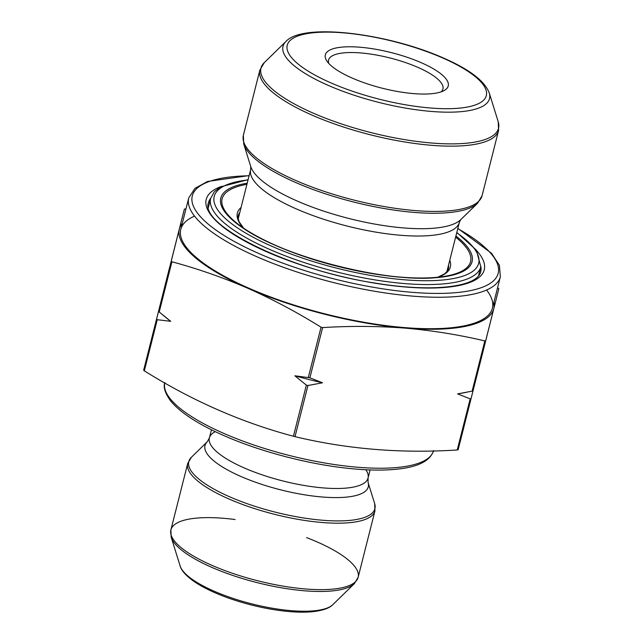 <?xml version="1.0" encoding="UTF-8"?>
<svg xmlns="http://www.w3.org/2000/svg" width="644" height="644" viewBox="0 0 644 644"><rect width="100%" height="100%" fill="white"/><g stroke="black" fill="none" stroke-linecap="round" stroke-linejoin="round"><path stroke-width="0.97" d="M238.055 218.332A108.377 31.395 -165.8 0 1 238.489 217.704A108.377 31.395 14.2 0 0 238.055 218.332M447.178 270.512A108.377 31.395 -165.8 0 1 447.258 271.269A108.377 31.395 14.2 0 0 447.178 270.512M448.329 268.983A108.377 31.395 14.2 0 0 448.514 265.256A108.377 31.395 -165.8 0 1 448.329 268.983L447.572 270.786L444.795 273.732L437.791 277.234M239.818 212.448A108.377 31.395 14.2 0 0 238.208 215.812A108.377 31.395 -165.8 0 1 239.818 212.448M449.77 260.273A109.85 31.822 -165.8 0 1 437.872 277.226A109.85 31.822 14.2 0 0 449.77 260.273M243.48 228.032A109.85 31.822 -165.8 0 1 241.081 207.465A109.85 31.822 14.2 0 0 243.48 228.032M246.934 184.313A128.124 37.111 14.2 0 0 235.801 222.333A128.124 37.111 14.2 0 0 447.347 275.857A128.124 37.111 14.2 0 0 455.63 237.121A128.124 37.111 -165.8 0 1 447.347 275.857C399.183 287.506 272.621 255.483 235.801 222.333A128.124 37.111 -165.8 0 1 246.934 184.313M248.045 179.942A136.391 39.509 14.2 0 0 249.759 235.39A136.391 39.509 14.2 0 0 428.856 280.712A136.391 39.509 14.2 0 0 456.733 232.75A136.391 39.509 -165.8 0 1 428.856 280.712A136.391 39.509 -165.8 0 1 249.759 235.39A136.391 39.509 -165.8 0 1 248.045 179.942M455.912 236.002A129.597 37.537 -165.8 0 1 422.408 278.192A129.597 37.537 -165.8 0 1 256.626 236.243A129.597 37.537 -165.8 0 1 247.216 183.194A129.597 37.537 14.2 0 0 256.626 236.243A129.597 37.537 14.2 0 0 422.408 278.192A129.597 37.537 14.2 0 0 455.912 236.002M456.813 232.444L476.367 250.122L480.827 266.785A139.337 40.363 -165.8 0 1 335.846 271.736A139.337 40.363 -165.8 0 1 210.66 198.424A139.337 40.363 14.2 0 0 335.846 271.736A139.337 40.363 14.2 0 0 480.827 266.785L478.524 275.874M472.124 391.149L457.57 393.887L470.176 398.853L471.062 398.66L473.131 390.449L472.124 391.149L484.835 340.926L472.124 391.149L473.01 390.948L485.721 340.732L484.835 340.926C458.794 334.759 432.269 330.493 405.269 328.134A162.191 46.98 14.2 0 0 493.827 308.565L498.842 288.649L497.587 287.707L498.842 288.649L458.126 449.786L457.24 449.979C401.123 453.593 347.044 449.15 295.008 436.648L293.439 436.246C241.838 422.561 192.137 400.761 144.328 370.831L143.644 370.236L169.702 267.035L143.644 370.236L144.328 370.831L157.265 319.706L156.581 319.11L143.644 370.236L158.649 310.899L159.221 311.994L171.924 261.778L159.221 311.994L158.529 311.406L171.24 261.182L156.581 319.11L157.265 319.706L144.328 370.831C192.137 400.761 241.838 422.561 293.439 436.246L295.008 436.648L307.945 385.523L306.375 385.12L293.439 436.246L306.375 385.12L294.872 375.79L309.893 377.811L322.499 382.786L307.945 385.523L295.008 436.648C347.044 449.15 401.123 453.593 457.24 449.979L458.126 449.786L471.062 398.66L470.176 398.853L457.24 449.979L470.176 398.853L457.57 393.887L467.423 392.091M171.65 259.323L184.361 209.099L185.971 208.865L184.361 209.099L171.65 259.323M458.126 449.786L470.957 398.845L458.126 449.786M405.269 328.134C378.197 326.049 350.642 325.864 322.604 327.587L309.893 377.811L322.604 327.587L321.034 327.192L308.323 377.416L321.034 327.192C297.222 312.364 272.887 299.42 248.029 288.359C223.122 277.588 197.756 268.733 171.924 261.778L171.24 261.182L179.346 229.023A162.191 46.98 14.2 0 0 248.029 288.359A162.191 46.98 14.2 0 0 405.269 328.134A162.191 46.98 -165.8 0 1 248.029 288.359A162.191 46.98 -165.8 0 1 179.346 229.023L171.24 261.182L171.924 261.778C197.756 268.733 223.122 277.588 248.029 288.359C272.887 299.42 297.222 312.364 321.034 327.192L322.604 327.587C350.642 325.864 378.197 326.049 405.269 328.134C432.269 330.493 458.794 334.759 484.835 340.926L485.721 340.732L493.827 308.565A162.191 46.98 14.2 0 0 493.948 302.092A162.191 46.98 -165.8 0 1 493.827 308.565A162.191 46.98 -165.8 0 1 405.269 328.134M162.811 314.98L170.724 321.324L157.265 319.706L170.724 321.324L159.221 311.994M312.855 112.974A122.529 35.492 14.2 0 0 440.826 143.62A122.529 35.492 14.2 0 0 498.231 121.772A122.529 35.492 -165.8 0 1 440.826 143.62A122.529 35.492 -165.8 0 1 312.855 112.974A122.529 35.492 -165.8 0 1 264.322 62.589A122.529 35.492 14.2 0 0 312.855 112.974M328.102 85.314A106.518 30.856 -165.8 0 1 285.912 41.514A106.518 30.856 14.2 0 0 328.102 85.314A106.518 30.856 14.2 0 0 439.361 111.959A106.518 30.856 14.2 0 0 489.263 92.969A106.518 30.856 -165.8 0 1 439.361 111.959A106.518 30.856 -165.8 0 1 328.102 85.314M295.499 180.368A123.117 35.661 14.2 0 0 482.074 195.712A123.117 35.661 -165.8 0 1 295.499 180.368A123.117 35.661 -165.8 0 1 243.368 135.312A123.117 35.661 14.2 0 0 295.499 180.368M312.01 115.099A123.117 35.661 -165.8 0 1 259.878 70.043A123.117 35.661 14.2 0 0 312.01 115.099A123.117 35.661 14.2 0 0 498.593 130.442A123.117 35.661 -165.8 0 1 312.01 115.099M238.159 218.992L250.685 169.485A107.637 31.178 14.2 0 0 296.264 208.881A107.637 31.178 -165.8 0 1 250.685 169.485L250.741 166.514A110.003 31.87 14.2 0 0 297.045 200.96A110.003 31.87 -165.8 0 1 250.741 166.514L243.73 143.982L243.368 135.312L259.878 70.043L264.322 62.589L285.912 41.514C302.825 22.451 388.099 33.327 443.595 58.081C469.46 69.367 484.682 80.991 489.263 92.969L498.231 121.772L498.593 130.442L482.074 195.712L477.639 203.174A122.529 35.492 -165.8 0 1 295.298 182.349A122.529 35.492 -165.8 0 1 243.73 143.982A122.529 35.492 14.2 0 0 295.298 182.349A122.529 35.492 14.2 0 0 477.639 203.174L460.75 219.652A110.003 31.87 -165.8 0 1 297.045 200.96A110.003 31.87 14.2 0 0 460.75 219.652L459.381 222.293A107.637 31.178 -165.8 0 1 296.264 208.881A107.637 31.178 14.2 0 0 459.381 222.293L446.856 271.8M249.091 175.796A157.772 45.7 14.2 0 0 228.016 237.878A157.772 45.7 14.2 0 0 446.799 293.237A157.772 45.7 14.2 0 0 457.787 228.604A157.772 45.7 -165.8 0 1 446.799 293.237A157.772 45.7 -165.8 0 1 228.016 237.878A157.772 45.7 -165.8 0 1 249.091 175.796M476.971 250.991A143.395 41.538 -165.8 0 1 335.057 274.859A143.395 41.538 -165.8 0 1 221.568 186.366A143.395 41.538 14.2 0 0 335.057 274.859A143.395 41.538 14.2 0 0 476.971 250.991M249.148 175.571L207.569 181.455L194.995 188.33L188.74 197.901L180.779 229.369A160.718 46.553 14.2 0 0 248.834 288.182A160.718 46.553 14.2 0 0 492.394 308.218L500.356 276.751A160.718 46.553 -165.8 0 1 256.795 256.714A160.718 46.553 -165.8 0 1 188.74 197.901A160.718 46.553 14.2 0 0 333.133 282.458A160.718 46.553 14.2 0 0 500.356 276.751L499.414 265.36L491.614 253.334L457.844 228.379M486.598 290.009A160.718 46.553 -165.8 0 1 428.453 328.714A160.718 46.553 -165.8 0 1 248.834 288.182A160.718 46.553 -165.8 0 1 194.536 216.11M182.333 223.243A162.191 46.98 14.2 0 0 179.346 229.023A162.191 46.98 -165.8 0 1 182.333 223.243M421.401 62.766A63.402 18.37 -165.8 0 1 413.633 93.613A63.402 18.37 -165.8 0 1 325.317 54.869A63.402 18.37 -165.8 0 1 421.401 62.766A63.402 18.37 14.2 0 0 351.769 46.795A63.402 18.37 14.2 0 0 326.838 60.979A63.402 18.37 14.2 0 0 382.278 88.22A63.402 18.37 14.2 0 0 444.006 90.627A63.402 18.37 14.2 0 0 421.401 62.766M442.855 58.024A102.686 29.745 14.2 0 0 287.232 45.233A102.686 29.745 14.2 0 0 430.264 107.983A102.686 29.745 14.2 0 0 442.855 58.024A102.686 29.745 -165.8 0 1 430.264 107.983A102.686 29.745 -165.8 0 1 287.232 45.233A102.686 29.745 -165.8 0 1 442.855 58.024M441.084 91.875A58.982 17.082 14.2 0 0 442.927 88.985A58.982 17.082 14.2 0 0 417.948 67.403A58.982 17.082 14.2 0 0 328.569 60.053A58.982 17.082 14.2 0 0 328.818 63.466A58.982 17.082 -165.8 0 1 355.963 52.631A58.982 17.082 -165.8 0 1 417.948 67.403A58.982 17.082 -165.8 0 1 441.084 91.875M480.883 266.56A140.44 40.685 -165.8 0 1 480.706 271.776C477.164 287.385 431.609 292.593 374.502 282.974C289.953 270.319 199.906 225.44 208.398 202.876A140.44 40.685 -165.8 0 1 210.725 198.199M223.524 433.275A138.597 40.145 14.2 0 0 433.452 450.953A138.597 40.145 -165.8 0 1 223.524 433.275A138.597 40.145 -165.8 0 1 164.735 382.963A138.597 40.145 14.2 0 0 223.524 433.275M211.441 429.781L209.381 437.912A81.836 23.707 14.2 0 0 282.901 480.963A81.836 23.707 14.2 0 0 368.046 478.057A81.836 23.707 -165.8 0 1 282.901 480.963A81.836 23.707 -165.8 0 1 209.381 437.912A81.836 23.707 -165.8 0 1 215.305 431.665M306.592 537.603A96.576 27.974 -165.8 0 1 317.242 541.982A96.576 27.974 -165.8 0 1 358.136 577.322L354.425 583.577L332.827 604.652A79.977 23.168 -165.8 0 1 213.816 591.063A79.977 23.168 14.2 0 0 332.827 604.652C330.944 606.648 326.403 610.077 312.952 611.679C304.499 612.524 294.558 612.283 283.143 610.955C264.531 608.685 246.08 604.305 227.791 597.817C214.162 592.891 203.029 587.529 194.399 581.725C183.258 573.901 180.843 568.652 180.151 566.02A79.977 23.168 14.2 0 0 213.816 591.063A79.977 23.168 -165.8 0 1 180.151 566.02L171.183 537.209A95.988 27.805 14.2 0 0 257.173 582.643A95.988 27.805 14.2 0 0 354.425 583.577A95.988 27.805 -165.8 0 1 211.586 567.267A95.988 27.805 -165.8 0 1 171.183 537.209L170.885 529.94A96.576 27.974 14.2 0 0 257.648 580.751A96.576 27.974 14.2 0 0 358.136 577.322A96.576 27.974 -165.8 0 1 257.648 580.751A96.576 27.974 -165.8 0 1 170.885 529.94L187.702 463.487A96.576 27.974 14.2 0 0 274.465 514.298A96.576 27.974 14.2 0 0 374.953 510.869A96.576 27.974 -165.8 0 1 274.465 514.298A96.576 27.974 -165.8 0 1 187.702 463.487L191.421 457.232A95.988 27.805 14.2 0 0 229.433 496.709A95.988 27.805 -165.8 0 1 191.421 457.232L207.312 441.72A84.203 24.392 14.2 0 0 280.655 489.843A84.203 24.392 14.2 0 0 368.062 482.396A84.203 24.392 -165.8 0 1 280.655 489.843A84.203 24.392 -165.8 0 1 207.312 441.72L209.381 437.912M365.808 469.75A81.836 23.707 -165.8 0 1 368.046 478.057L370.107 469.935M229.433 496.709A95.988 27.805 14.2 0 0 329.688 520.714A95.988 27.805 14.2 0 0 374.663 503.6A95.988 27.805 -165.8 0 1 329.688 520.714A95.988 27.805 -165.8 0 1 229.433 496.709M170.885 529.94A96.576 27.974 -165.8 0 1 235.116 519.523M162.779 314.956L166.377 317.911A179.62 52.035 14.2 0 0 170.724 321.324A179.62 52.035 -165.8 0 1 165.194 316.928M309.893 377.811L294.872 375.79A179.62 52.035 14.2 0 0 322.499 382.786L309.893 377.811M322.499 382.786A179.62 52.035 -165.8 0 1 294.872 375.79L306.375 385.12L307.945 385.523L322.499 382.786M464.445 392.655A179.62 52.035 -165.8 0 1 457.57 393.887A179.62 52.035 14.2 0 0 462.956 392.953L467.464 392.083M248.117 179.636L220.731 186.816L214.412 191.662L210.66 198.424L208.366 207.513M447.113 271.47L447.041 271.06M238.208 215.812L238.014 217.761L239.053 221.673L243.553 228.081M358.136 577.322L374.953 510.869L374.663 503.6L368.062 482.396L368.046 478.057M433.565 450.55C430.538 460.323 419.373 466.409 400.061 468.824C386.279 470.579 369.745 470.498 350.457 468.582C309.748 464.606 260.482 451.774 223.943 435.618C198.255 424.283 180.537 412.788 170.797 401.132C165.057 393.243 163.069 387.052 164.832 382.552"/></g></svg>
